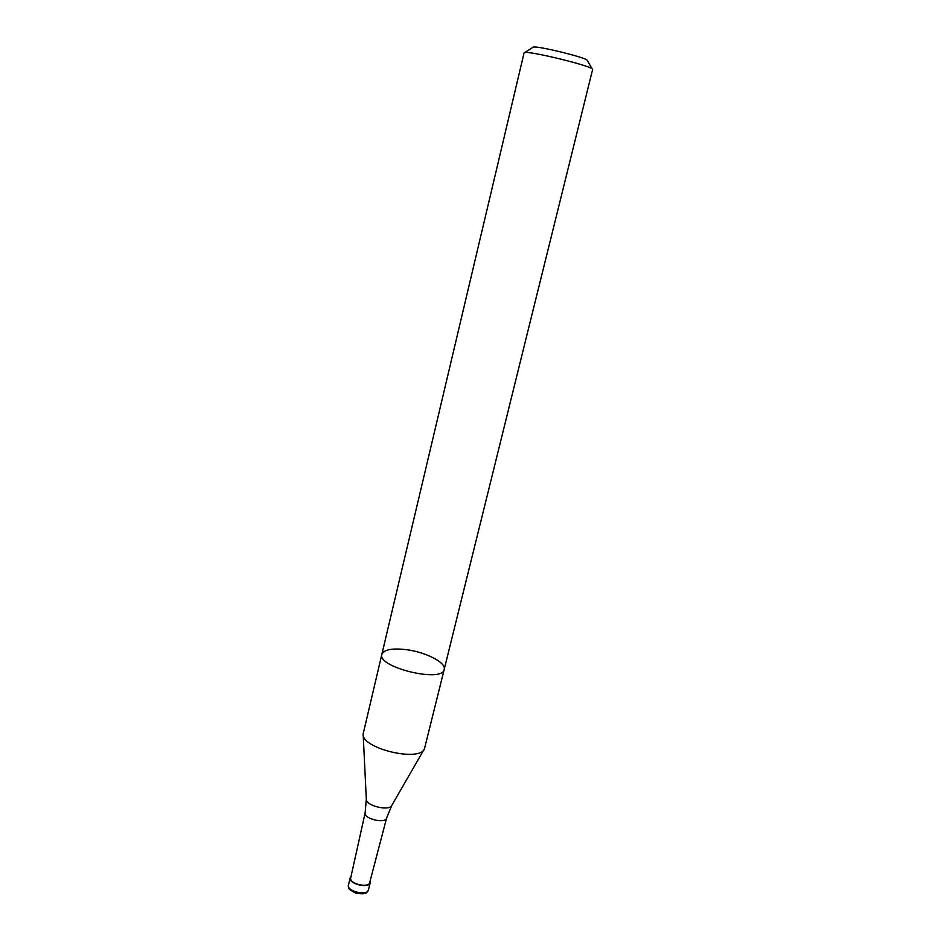 <?xml version="1.0" encoding="UTF-8"?>
<svg xmlns="http://www.w3.org/2000/svg" width="941" height="941" viewBox="0 0 941 941"><rect width="100%" height="100%" fill="white"/><g stroke="black" fill="none" stroke-linecap="round" stroke-linejoin="round"><path stroke-width="1.41" d="M381.858 654.336L363.155 733.862C360.815 748.271 419.98 762.586 424.485 748.707L444.199 669.416C446.399 662.735 426.085 652.219 406.735 649.713C392.326 647.984 384.034 649.525 381.858 654.336C376.882 667.287 442.705 683.213 444.199 669.416L592.63 69.446L592.101 68.799C587.737 64.953 530.489 51.108 524.855 52.52L524.09 52.861L381.858 654.336C376.882 667.287 442.705 683.213 444.199 669.416M350.699 877.918C348.876 883.693 368.707 888.492 369.719 882.517L386.622 818C385.634 824.14 363.226 818.717 365.155 812.812L350.699 877.918M351.028 876.412L350.205 877.777C348.194 883.87 369.225 888.951 370.225 882.611L370.107 881.023M532.653 47.485L533.288 47.074C537.993 45.85 583.479 56.848 587.09 60.095L587.478 60.753M365.155 812.812L366.308 799.132C365.426 805.743 389.609 811.601 391.844 805.308L386.622 818M350.205 877.777L348.441 885.093C346.417 891.245 367.425 896.326 368.449 889.927L370.225 882.611M391.844 805.308L424.062 749.436M366.308 799.132L363.191 734.709M348.441 885.093C349.005 888.61 346.735 888.363 355.698 893.115C367.813 895.162 366.896 891.927 368.449 889.927M533.288 47.074L524.855 52.52M587.09 60.095L592.101 68.799"/></g></svg>
